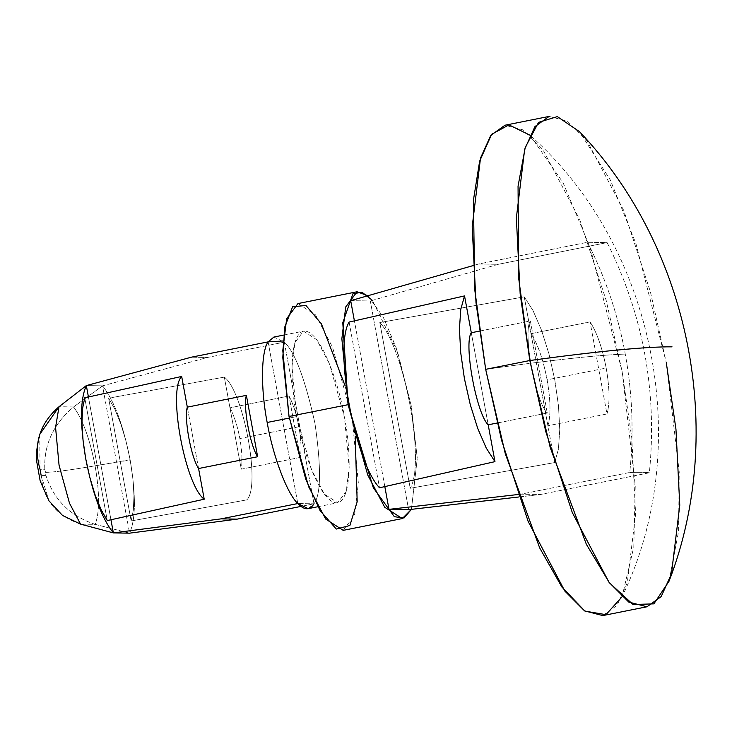 <?xml version="1.0" encoding="UTF-8"?>
<svg xmlns="http://www.w3.org/2000/svg" width="732" height="732" viewBox="0 0 732 732"><rect width="100%" height="100%" fill="white"/><g stroke="black" fill="none" stroke-linecap="round" stroke-linejoin="round"><path stroke-width="0.55" stroke-dasharray="3.66 2.75" d="M283.165 340.975L284.318 342.137L207.531 357.454L102.535 385.846L129.573 533.161L95.142 524.35C99.744 512.492 99.726 492.984 95.096 465.817L130.177 460.025C136.015 494.777 135.813 519.162 129.573 533.161L102.535 385.846L73.593 406.946C82.579 419.015 89.752 438.633 95.096 465.817C70.19 470.081 53.665 472.268 45.53 472.378L44.808 469.303C43.71 444.9 53.308 424.112 73.593 406.946L59.018 406.718L73.593 406.946L102.535 385.846L207.531 357.454L191.327 357.198L207.531 357.454L284.318 342.137C294.859 351.799 305.061 378.828 314.934 423.215C321.348 467.556 321.037 494.42 313.991 503.808L284.318 342.137L268.113 341.881L297.787 503.552L313.991 503.808C321.037 494.42 321.348 467.556 314.934 423.215C305.061 378.828 294.859 351.799 284.318 342.137L273.933 337.031M289.021 396.021C293.212 403.899 296.515 414.147 298.921 426.774L239.858 438.56C237.442 425.933 234.149 415.685 229.958 407.806L289.021 396.021L229.958 407.806L241.221 469.185L300.285 457.399L289.021 396.021L300.285 457.399L241.221 469.185C242.539 461.398 242.082 451.187 239.858 438.56L298.921 426.774C301.145 439.401 301.602 449.613 300.285 457.399C301.602 449.613 301.145 439.401 298.921 426.774C296.515 414.147 293.212 403.899 289.021 396.021M590.065 321.888C596.855 332.264 602.226 347.645 606.188 368.04L547.124 379.826C543.162 359.43 537.782 344.049 531.002 333.673L590.065 321.888L531.002 333.673C537.782 344.049 543.162 359.43 547.124 379.826C550.647 400.212 550.903 415.52 547.902 425.75L554.655 462.578L558.434 449.109L559.751 429.675L558.507 405.949L554.801 379.945L548.954 353.913L541.47 330.086L532.988 310.505L524.24 296.844L531.002 333.673L524.24 296.844L532.988 310.505L541.47 330.086L548.954 353.913L554.801 379.945L558.507 405.949L559.751 429.675L558.434 449.109L554.655 462.578L410.213 488.271L379.798 322.547C404.622 348.578 425.603 462.862 410.213 488.271C425.603 462.862 404.622 348.578 379.798 322.547L524.24 296.844L379.798 322.547L410.213 488.271L554.655 462.578L531.002 333.673L547.902 425.75L606.965 413.964L590.065 321.888L606.965 413.964L547.902 425.75C550.903 415.52 550.647 400.212 547.124 379.826L606.188 368.04C609.71 388.436 609.966 403.735 606.965 413.964C609.966 403.735 609.71 388.436 606.188 368.04C602.226 347.645 596.855 332.264 590.065 321.888M308.172 508.658L313.991 503.808L297.787 503.552L268.113 341.881L284.318 342.137L313.991 503.808L300.943 506.416L313.991 503.808M289.323 418.054L296.707 416.581L291.986 366.677L294.905 342.64L303.469 331.138L316.746 339.703L329.601 364.106L344.47 417.322L349.182 467.226L346.273 491.264L337.708 502.765L324.432 494.201L311.576 469.798L296.707 416.581L289.323 418.054M345.047 385.645L352.147 417.441L355.194 436.473M296.707 416.581C300.358 441.698 318.466 501.438 336.363 502.884C353.821 501.987 350.042 442.476 344.47 417.322C340.81 392.206 322.702 332.465 304.814 331.02C287.356 331.916 291.135 391.428 296.707 416.581M343.207 530.352L354.526 515.154L358.378 483.385L352.147 417.441L332.502 347.114L315.51 314.87L297.961 303.56M367.857 295.746L383.074 316.773L396.03 347.288L411.21 405.656L417.277 458.324L411.421 509.344L417.277 458.324L411.21 405.656L397.641 352.019L372.414 300.367M349.091 322.062L379.515 487.796L349.091 322.062M384.822 486.597L354.398 320.863L384.822 486.597M350.692 300.669L370.31 300.971L408.612 509.673L370.31 300.971L350.692 300.669M473.018 265.615L478.664 263.996L498.282 264.307L370.31 300.971L498.282 264.307L607.13 242.585C643.3 314.906 657.382 391.638 649.376 472.771L540.527 494.484L520.909 494.182L629.767 472.469C633.921 432.758 632.421 393.285 625.256 354.059C618.028 314.842 605.446 277.584 587.512 242.283L478.664 263.996L473.018 265.615M518.119 494.503L520.909 494.182L518.119 494.503M518.979 496.964L540.527 494.484L518.979 496.964M587.512 242.283L607.13 242.585L498.282 264.307L478.664 263.996L587.512 242.283C605.446 277.584 618.028 314.842 625.256 354.059C632.421 393.285 633.921 432.758 629.767 472.469L520.909 494.182L540.527 494.484L649.376 472.771C644.965 472.241 638.432 472.14 629.767 472.469C638.432 472.14 644.965 472.241 649.376 472.771C657.382 391.638 643.3 314.906 607.13 242.585L587.512 242.283M529.922 135.164L563.009 182.561L590.184 247.782L622.127 371.472L635.248 485.408L633.802 546.896L622.035 596.836M485.673 369.34C549.668 360.272 596.196 355.176 625.256 354.059C596.196 355.176 549.668 360.272 485.673 369.34M602.811 615.585L617.021 605.41L627.287 582.736L635.614 514.047L631.789 438.01L622.127 371.472L606.206 300.495L579.653 219.408L542.924 149.685L523.206 129.93L504.979 125.227M549.146 116.415L567.373 121.119L587.091 140.873L623.81 210.606L650.364 291.684L666.294 362.66L635.916 243.564L610.232 179.852L579.396 131.604M669.075 581.144L678.555 531.569L679.223 471.939L666.294 362.66M471.298 332.74L488.198 424.816L471.298 332.74M479.478 331.111L530.361 320.955L547.262 413.031L497.165 423.023L547.262 413.031C535.504 401.996 522.602 331.688 530.361 320.955L479.478 331.111M547.262 413.031L530.361 320.955C522.602 331.688 535.504 401.996 547.262 413.031M88.426 397L110.953 519.757L88.426 397M102.535 385.846L86.33 385.59L102.535 385.846C114.009 400.194 123.214 424.816 130.122 459.723L132.858 478.499L133.938 495.601L133.361 510.094L131.156 520.946L108.62 398.181L114.887 409.261L120.844 424.02L126.069 441.359L130.122 459.723C123.214 424.816 114.009 400.194 102.535 385.846M84.747 397.805L107.275 520.571L84.747 397.805M39.748 434.424L40.022 469.23L44.808 469.303L45.933 475.443C53.784 499.764 70.19 516.069 95.142 524.35L80.566 524.121L95.142 524.35L129.573 533.161C135.813 519.162 136.015 494.777 130.177 460.025L126.069 441.359L120.844 424.02L114.887 409.261L108.62 398.181L131.156 520.946L246.858 499.874C261.004 486.258 243.564 391.254 224.321 377.117L229.958 407.806C234.149 415.685 237.442 425.933 239.858 438.56C242.082 451.187 242.539 461.398 241.221 469.185L224.321 377.117L108.62 398.181L224.321 377.117C243.564 391.254 261.004 486.258 246.858 499.874L131.156 520.946L133.361 510.094L133.938 495.601L132.858 478.499L130.177 460.025M130.122 459.723L95.096 465.817C89.752 438.633 82.579 419.015 73.593 406.946C53.308 424.112 43.71 444.9 44.808 469.303L40.022 469.23L41.148 475.37L48.953 500.844M45.933 475.443L41.148 475.37L45.933 475.443L45.53 472.378C53.665 472.268 70.19 470.081 95.096 465.817C99.726 492.984 99.744 512.492 95.142 524.35C70.19 516.069 53.784 499.764 45.933 475.443M198.582 468.526L187.31 407.138L198.582 468.526M80.566 524.121C56.282 515.85 43.142 499.599 41.148 475.37M317.898 506.718L337.708 502.765M283.659 335.091L303.469 331.138M530.81 135.969C655.039 246.419 694.833 446.255 622.539 595.747"/><path stroke-width="1.1" d="M313.991 503.808C309.837 510.488 304.43 510.405 297.787 503.552C287.054 493.487 272.899 455.999 267.171 422.474C260.592 388.93 261.031 351.671 268.113 341.881L283.165 340.975M283.659 335.091L273.933 337.031L268.113 341.881C261.031 351.671 260.592 388.93 267.171 422.474C272.899 455.999 287.054 493.487 297.787 503.552L308.172 508.658L317.898 506.718M267.171 422.474L289.323 418.054L267.171 422.474M355.194 436.473L357.179 501.759L349.896 525.485L336.29 529.062L320.04 510.506L305.692 478.984L289.03 416.462L282.799 357.564L284.748 327.085L292.626 306.763L305.976 305.473L321.43 323.892L345.047 385.645M357.033 291.775L297.961 303.56L286.642 318.749L282.799 350.518L289.03 416.462L308.675 486.789L325.667 519.034L343.207 530.352L402.28 518.567L384.73 507.249L367.738 475.004L348.093 404.677L341.862 338.733L345.714 306.964L357.033 291.775L367.857 295.746M289.03 416.462L348.093 404.677L289.03 416.462M372.414 300.367L361.947 292.187L352.897 293.825L342.786 322.73L348.093 404.677L373.302 487.722L394.347 516.701L404.037 518.009L411.421 509.344L402.28 518.567M379.515 487.796C354.681 461.755 333.71 347.471 349.091 322.062L464.536 295.911L460.767 309.38L459.449 328.805L460.693 352.54L464.399 378.536L470.246 404.567L477.722 428.403L486.204 447.984L494.96 461.645L488.198 424.816C476.441 413.781 463.53 343.473 471.298 332.74L464.536 295.911L471.298 332.74L479.478 331.111L471.298 332.74C463.53 343.473 476.441 413.781 488.198 424.816L494.96 461.645L379.515 487.796L494.96 461.645L486.204 447.984L477.722 428.403L470.246 404.567L464.399 378.536L460.693 352.54L459.449 328.805L460.767 309.38L464.536 295.911L349.091 322.062C333.71 347.471 354.681 461.755 379.515 487.796M388.994 509.362L384.822 486.597L388.994 509.362L518.119 494.503L388.994 509.362L408.612 509.673L388.994 509.362M354.398 320.863L350.692 300.669L473.018 265.615L350.692 300.669L354.398 320.863M408.612 509.673L518.979 496.964L408.612 509.673M622.035 596.836L605.922 614.67L584.941 611.11L561.874 587.009L539.713 547.966L505.29 453.712L485.673 369.34L474.739 289.68L473.43 200.129L479.643 161.196L491.629 134.285L508.978 124.879L529.922 135.164M485.673 369.34L501.594 440.316L528.147 521.394L564.875 591.127L584.584 610.881L602.811 615.585L646.978 606.773L628.751 602.07L609.033 582.315L572.305 512.592L545.761 431.505L529.831 360.528L520.168 293.99L516.353 217.953L524.67 149.264L534.946 126.59L549.146 116.415L504.979 125.227L490.779 135.402L480.512 158.075L472.186 226.764L476.01 302.801L485.673 369.34L529.831 360.528L485.673 369.34M666.294 362.66L675.956 429.199L679.772 505.236L671.445 573.925L661.179 596.598L646.978 606.773M529.831 360.528L550.235 447.636L586.341 544.26L609.427 582.837L633.034 604.504L653.85 603.873L669.075 581.144C726.73 432.136 690.056 247.443 579.396 131.604L557.345 116.608L538.569 122.354L525.237 147.406L518.055 186.203L518.668 278.215L529.831 360.528C599.06 351.14 646.466 346.584 672.031 346.84C646.466 346.584 599.06 351.14 529.831 360.528M497.165 423.023L488.198 424.816L497.165 423.023M191.327 357.198L268.113 341.881L191.327 357.198L86.33 385.59L88.426 397L86.33 385.59L191.327 357.198M221 518.878L297.787 503.552L221 518.878L237.205 519.125L300.943 506.416L237.205 519.125L129.573 533.161L237.205 519.125L221 518.878L113.369 532.905L221 518.878M110.953 519.757L113.369 532.905L129.573 533.161L113.369 532.905L110.953 519.757M107.275 520.571L101.016 509.49L95.05 494.731L89.826 477.392L85.717 458.726C92.625 493.771 101.84 518.494 113.369 532.905C101.84 518.494 92.625 493.771 85.717 458.726L83.045 440.252L81.957 423.151L82.542 408.657L84.747 397.805L82.542 408.657L81.957 423.151L83.045 440.252L85.717 458.726C79.88 423.974 80.081 399.59 86.33 385.59C80.081 399.59 79.88 423.974 85.717 458.726L89.826 477.392L95.05 494.731L101.016 509.49L107.275 520.571L204.21 499.215L198.582 468.526L257.646 456.741L198.582 468.526C191.061 457.436 183.833 418.054 187.31 407.138L246.382 395.353L257.646 456.741C250.134 445.66 242.896 406.269 246.382 395.353L187.31 407.138C183.833 418.054 191.061 457.436 198.582 468.526L204.21 499.215C184.976 485.078 167.536 390.065 181.682 376.449C167.536 390.065 184.976 485.078 204.21 499.215L107.275 520.571M86.33 385.59L59.018 406.718L55.568 427.369L59.063 465.25L69.494 503.25L80.566 524.121L113.369 532.905L80.566 524.121L69.494 503.25L59.063 465.25L55.568 427.369L59.018 406.718L86.33 385.59M41.148 475.37L40.022 469.23C33.068 444.727 39.4 423.892 59.018 406.718L39.748 434.424C36.609 448.121 35.603 457.161 36.719 461.544L40.187 481.016L48.953 500.844L62.504 515.438L80.566 524.121M257.646 456.741L246.382 395.353C242.896 406.269 250.134 445.66 257.646 456.741M187.31 407.138L181.682 376.449L84.747 397.805L181.682 376.449L187.31 407.138"/></g></svg>
